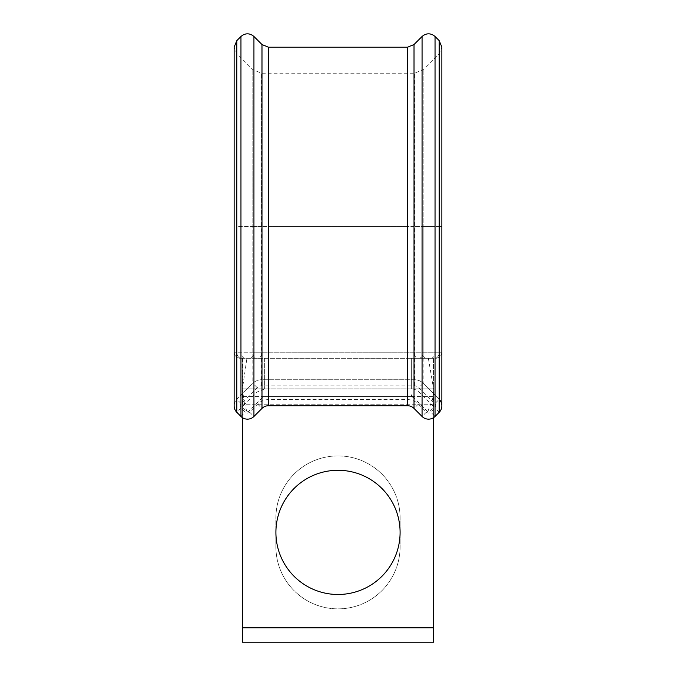 <?xml version="1.0" encoding="UTF-8"?>
<svg xmlns="http://www.w3.org/2000/svg" width="676" height="676" viewBox="0 0 676 676"><rect width="100%" height="100%" fill="white"/><g stroke="black" fill="none" stroke-linecap="round" stroke-linejoin="round"><path stroke-width="0.51" stroke-dasharray="3.38 2.54" d="M428.55 358.322L240.25 358.322L428.55 358.322M338 455.903A62.099 62.099 0 0 1 400.099 518.002L400.099 546.757A62.099 62.099 0 0 1 338 608.856A62.099 62.099 0 0 1 275.901 546.757L275.901 518.002A62.099 62.099 0 0 1 338 455.903A62.099 62.099 0 0 1 400.099 518.002L400.099 546.757A62.099 62.099 0 0 1 338 608.856A62.099 62.099 0 0 1 275.901 546.757L275.901 518.002A62.099 62.099 0 0 1 338 455.903M434.854 403.673A3.059 3.059 0 0 1 434.854 408L430.713 412.14A3.059 3.059 0 0 1 426.387 412.14L418.343 404.096A15.295 15.295 0 0 0 407.527 399.617L268.473 399.617A15.295 15.295 0 0 0 257.657 404.096L249.613 412.14A3.059 3.059 0 0 1 245.287 412.14L241.146 407.991A3.059 3.059 0 0 1 241.155 403.665L257.193 387.644A6.118 6.118 0 0 1 261.511 385.852L414.498 385.852A6.118 6.118 0 0 1 418.824 387.644L434.854 403.673L439.18 399.347L439.18 226.477L423.151 226.477L423.151 383.317A12.236 12.236 0 0 0 414.498 379.735A12.236 12.236 0 0 1 423.151 383.317L439.18 399.347A9.177 9.177 0 0 1 441.867 405.837A9.177 9.177 0 0 0 439.18 399.347L423.151 383.317A12.236 12.236 0 0 0 414.498 379.735L261.511 379.735A12.236 12.236 0 0 0 252.866 383.317L236.828 399.339A9.177 9.177 0 0 0 234.133 405.837A9.177 9.177 0 0 1 236.828 399.339L236.828 53.607L236.828 226.477L253.939 226.477L253.939 352.204L236.82 352.204L439.18 352.204L253.939 352.204A6.118 4.326 90 0 1 249.613 358.322M400.099 532.384A62.099 62.099 0 0 0 338 470.285A62.099 62.099 0 0 0 275.901 532.384A62.099 62.099 0 0 0 338 594.483A62.099 62.099 0 0 0 400.099 532.384M427.773 411.735L433.595 396.558L433.595 627.827L242.405 627.827L242.405 388.911L242.405 642.2L433.595 642.2L433.595 388.911L433.595 396.558L411.329 396.558L411.329 394.767L411.329 396.558L264.671 396.558L411.329 396.558L413.492 397.454L427.773 411.735L428.99 411.794L433.172 407.62L433.172 406.327L418.9 392.046A10.706 10.706 0 0 0 411.329 388.911L242.405 388.911L242.405 417.641M433.595 627.827L433.595 388.911L264.671 388.911L257.1 392.046L242.819 406.327L242.819 407.62L246.934 411.735L248.227 411.726L262.508 397.454L264.671 396.558L242.405 396.558L242.405 627.827M428.373 358.322L433.595 388.911L433.595 417.641M242.549 358.322L242.405 388.911L264.671 388.911L242.405 388.911L242.405 396.558L246.934 411.735M411.329 396.558A3.059 3.059 0 0 1 413.492 397.454M428.652 358.322L433.443 358.322L433.595 388.911L411.329 388.911L433.595 388.911L433.172 406.327M433.172 358.322L242.819 358.322L246.934 358.322L242.405 388.911L242.819 406.327M414.498 385.852L414.498 379.735L261.511 379.735A12.236 12.236 0 0 0 252.866 383.317L236.828 399.339A9.177 9.177 0 0 0 234.133 405.837M241.146 407.991L236.82 412.318L240.96 416.458L245.287 412.14M418.343 404.096L414.016 408.422A9.177 9.177 0 0 0 407.527 405.735A9.177 9.177 0 0 1 414.016 408.422L422.061 416.467A9.177 9.177 0 0 0 435.04 416.467L430.713 412.14M246.934 358.322L411.329 358.322L411.329 388.911L411.329 358.322L428.136 358.322M242.405 388.911L242.819 358.322M257.657 404.096L261.984 408.422A9.177 9.177 0 0 1 268.473 405.735L268.473 399.617M430.713 358.322A6.118 4.326 90 0 0 435.04 352.204L435.04 226.477L439.18 226.477L439.18 352.204L441.867 352.204L439.18 352.204A6.118 4.326 90 0 1 434.854 358.322A6.118 4.326 90 0 0 439.18 352.204L439.18 226.477L441.867 226.477L439.18 226.477L439.18 40.628M414.016 44.532L414.016 226.477L435.04 226.477L435.04 36.487M422.061 36.487L422.061 352.204A6.118 4.326 90 0 0 426.387 358.322M236.82 40.636L236.828 352.204L234.133 352.204L236.828 352.204A6.118 4.326 -90 0 0 241.146 358.322A6.118 4.326 90 0 1 236.828 352.204L236.82 226.477L252.866 226.477L252.866 352.204A6.118 4.326 90 0 0 257.193 358.322M240.96 36.487L240.96 352.204A6.118 4.326 -90 0 0 245.287 358.322M433.595 404.206L242.405 404.206L433.595 404.206M414.498 379.735L414.498 73.219L414.498 226.477L423.151 226.477L423.151 69.636L423.151 352.204A6.118 4.326 90 0 1 418.824 358.322M261.511 385.852L261.511 73.219L261.511 226.477L414.498 226.477L414.498 358.322M261.511 379.735A12.236 12.236 0 0 0 252.866 383.317L252.866 69.636L252.866 226.477L261.511 226.477L261.511 358.322M253.939 36.487L253.939 226.477L261.984 226.477L261.984 352.204A6.118 4.326 90 0 1 257.657 358.322M261.984 44.532L261.984 226.477L268.473 226.477L268.473 358.322M268.473 47.219L268.473 226.477L407.527 226.477L407.527 358.322M407.527 47.219L407.527 226.477L414.016 226.477L414.016 352.204A6.118 4.326 90 0 0 418.343 358.322M261.984 408.422A9.177 9.177 0 0 1 268.473 405.735M426.387 412.14L422.061 416.467A9.177 9.177 0 0 0 435.04 416.467M264.671 358.322L264.671 388.911L264.671 358.322M407.527 405.735L407.527 399.617M249.613 412.14L253.939 416.467M241.155 403.665L236.828 399.339M439.18 412.326L434.854 408M257.193 387.644L252.866 383.317M423.151 383.317L418.824 387.644M414.303 398.265L412.461 397.032M411.329 394.767L412.935 397.015M433.443 406.977L433.586 390.246C433.671 390.398 433.265 397.429 432.116 400.699L432.606 399.017L431.854 401.088M242.667 400.741L242.557 406.96M244.408 403.259L242.422 389.672M435.75 358.322C439.459 357.959 441.504 355.922 441.867 352.204L441.867 47.117L439.18 53.607L423.151 69.636L414.498 73.219L261.511 73.219L252.866 69.636L236.828 53.607L234.133 47.117L234.133 352.204C234.496 355.922 236.541 357.959 240.25 358.322M433.443 358.322L433.595 388.911"/><path stroke-width="1.01" d="M234.133 405.837A9.177 9.177 0 0 0 236.82 412.318L236.82 40.636L234.133 47.117L234.133 405.837A9.177 9.177 0 0 0 236.82 412.318L240.96 416.458A9.177 9.177 0 0 0 253.939 416.467L261.984 408.422A9.177 9.177 0 0 1 268.473 405.735L407.527 405.735A9.177 9.177 0 0 1 414.016 408.422L422.061 416.467A9.177 9.177 0 0 0 435.04 416.467L439.18 412.326A9.177 9.177 0 0 0 439.18 399.347M400.099 532.384A62.099 62.099 0 0 0 338 470.285A62.099 62.099 0 0 0 275.901 532.384A62.099 62.099 0 0 0 338 594.483A62.099 62.099 0 0 0 400.099 532.384M433.595 417.641L433.595 627.827L242.405 627.827L242.405 417.641M240.96 416.458A9.177 9.177 0 0 0 253.939 416.467L261.984 408.422L261.984 44.532L253.939 36.487C249.613 32.93 245.287 32.93 240.96 36.487L240.96 416.458A9.177 9.177 0 0 0 253.939 416.467L253.939 36.487M268.473 405.735L407.527 405.735L407.527 47.219L268.473 47.219L268.473 405.735M435.04 36.487L435.04 416.467L439.18 412.326A9.177 9.177 0 0 0 441.867 405.837L441.867 47.117L439.18 40.628L435.04 36.487C430.713 32.93 426.387 32.93 422.061 36.487L422.061 416.467M433.595 627.827L433.595 642.2L242.405 642.2L242.405 627.827M414.016 408.422L414.016 44.532L422.061 36.487M441.867 405.837A9.177 9.177 0 0 1 439.18 412.326L439.18 40.628M236.82 40.636L240.96 36.487M261.984 44.532L268.473 47.219M407.527 47.219L414.016 44.532"/></g></svg>
